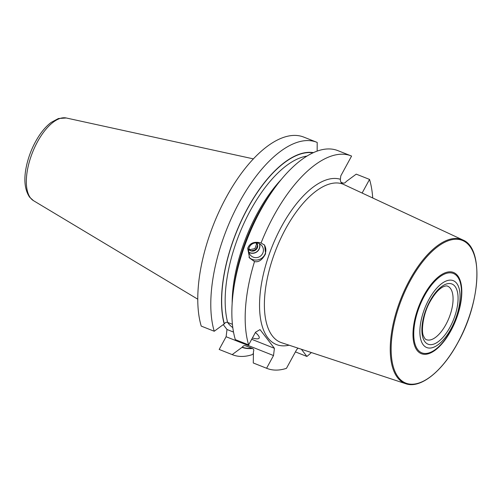 <?xml version="1.0" encoding="UTF-8"?>
<svg xmlns="http://www.w3.org/2000/svg" width="502" height="502" viewBox="0 0 502 502"><rect width="100%" height="100%" fill="white"/><g stroke="black" fill="none" stroke-linecap="round" stroke-linejoin="round"><path stroke-width="0.75" d="M428.833 299.587A35.968 16.271 111.6 0 0 423.236 344.811A35.968 16.271 111.6 0 0 451.129 328.597A35.968 16.271 111.6 0 0 456.726 283.379A35.968 16.271 111.6 0 0 428.833 299.587M273.659 189.417A114.293 51.706 111.6 0 0 233.424 290.834L234.12 285.795A103.939 47.025 -68.4 0 1 270.71 193.559L273.659 189.417A114.293 51.706 111.6 0 1 337.928 150.65L351.237 155.927A114.293 51.706 111.6 0 1 351.588 156.072L340.808 175.851L340.381 179.283C340.343 181.624 341.165 183.217 342.847 184.065L462.857 239.969A77.364 35.002 -68.4 0 0 409.494 280.317A77.364 35.002 111.6 0 0 405.817 383.741C420.456 389.025 442.475 371.342 457.83 342.747C480.671 302.323 483.765 248.044 462.857 239.969M362.143 192.994L369.541 179.421A114.293 51.706 111.6 0 1 372.722 197.932M295.414 351.896L306.91 356.458A114.293 51.706 111.6 0 0 311.378 352.555M306.91 356.458L301.363 349.248M245.465 345.721L252.581 348.539C253.767 349.147 254.056 350.17 253.447 351.607L253.278 362.971L266.587 368.255A114.293 51.706 111.6 0 0 266.938 368.399A114.293 51.706 111.6 0 0 286.447 368.349L296.054 350.735A5.754 2.604 -68.4 0 1 298.119 348.175M266.587 368.255L273.515 355.541L274.412 348.306L260.03 329.601L255.568 332.192L248.634 344.905A114.293 51.706 111.6 0 1 254.514 261.573L249.538 258.003L247.706 248.314C249.801 242.999 254.257 241.224 261.071 242.974L264.604 245.164L265.571 253.774C262.314 259.929 258.63 262.533 254.514 261.573M351.237 155.927A114.293 51.706 111.6 0 0 261.071 242.974M369.541 179.421L356.232 174.144L346.154 181.58C345.25 182.904 344.152 183.374 342.841 182.992L340.977 182.251M316.837 142.279A114.293 51.706 -68.4 0 0 239.071 202.795A114.293 51.706 -68.4 0 0 214.241 331.257L201.227 326.093A114.293 51.706 -68.4 0 1 226.057 197.631A114.293 51.706 -68.4 0 1 303.829 137.121L316.837 142.279A114.293 51.706 -68.4 0 1 317.195 142.424L317.164 151.127M233.512 332.079L227.004 329.5L223.308 324.694M227.004 329.5L226.107 336.735L219.179 349.448L232.188 354.607A114.293 51.706 -68.4 0 0 232.545 354.751A114.293 51.706 -68.4 0 0 252.054 354.701L253.309 353.665M232.545 354.751L219.531 349.593A114.293 51.706 -68.4 0 1 219.179 349.448M253.278 362.971A114.293 51.706 111.6 0 0 253.629 363.115L266.938 368.399M233.424 290.834A114.293 51.706 111.6 0 0 235.325 339.622L248.634 344.905M273.515 355.541L226.107 336.735M245.578 345.759C244.267 345.376 243.169 345.847 242.265 347.171L232.188 354.607M274.412 348.306L251.697 339.296M252.418 337.965A17.984 4.179 -151.4 0 0 259.157 338.097A17.984 4.179 -151.4 0 0 258.279 335.405A17.984 4.179 -151.4 0 0 255.399 332.506M227.745 322.453A17.984 4.179 -151.4 0 0 228.46 323.577A17.984 4.179 -151.4 0 0 232.802 327.662M214.241 331.257L224.319 323.821C225.216 322.497 226.32 322.027 227.626 322.409A101.159 45.77 -68.4 0 1 245.189 220.679A101.159 45.77 -68.4 0 1 307.036 156.072M232.413 324.305L227.626 322.409M242.14 347.403A103.939 47.025 111.6 0 0 252.456 348.488M313.474 152.627A103.939 47.025 111.6 0 0 245.516 212.158A103.939 47.025 111.6 0 0 224.193 324.054M264.184 244.694A9.889 9.789 141.2 0 1 265.301 253.441A9.889 9.789 -38.8 0 1 248.936 257.175M262.985 252.65A7.43 7.348 141.2 0 0 254.784 242.999A7.43 7.348 141.2 0 0 249.036 247.881A7.43 7.348 -38.8 0 0 257.237 257.532A7.43 7.348 -38.8 0 0 262.985 252.65M259.628 243.79A7.43 7.348 -38.8 0 1 248.91 252.412M259.396 243.665A7.229 7.153 -38.8 0 1 259.333 248.283A7.229 7.153 141.2 0 1 248.841 252.155M248.672 249.412A5.189 5.139 141.2 0 0 255.907 249.845L257.626 244.963A5.189 5.139 -38.8 0 1 255.907 249.845L250.824 250.843L248.835 248.534M256.754 242.918A5.189 5.139 -38.8 0 1 257.626 244.963L255.844 242.886M255.907 249.845L254.934 248.634L256.635 243.809M250.824 250.843L249.852 249.632L254.934 248.634M248.854 248.477L249.852 249.632M445.92 324.512A28.777 13.021 111.6 0 0 447.608 286.165C446.742 285.669 445.236 285.895 443.084 286.855C438.761 289.07 434.443 293.977 430.12 301.577C422.552 314.44 421.14 332.506 423.562 336.045C424.472 338.222 425.414 339.421 426.386 339.659A28.777 13.021 -68.4 0 0 445.92 324.512M429.944 301.037A32.373 14.646 111.6 0 0 424.905 341.736A32.373 14.646 111.6 0 0 450.012 327.147A32.373 14.646 111.6 0 0 455.05 286.447A32.373 14.646 111.6 0 0 429.944 301.037M424.378 295.935A42.695 19.321 111.6 0 0 417.733 349.618A42.695 19.321 111.6 0 0 450.846 330.372A42.695 19.321 -68.4 0 0 457.491 276.69A42.695 19.321 -68.4 0 0 424.378 295.935M423.864 295.458A43.661 19.754 -68.4 0 1 457.73 275.78A43.661 19.754 -68.4 0 1 450.934 330.674A43.661 19.754 111.6 0 1 417.068 350.358A43.661 19.754 111.6 0 1 423.864 295.458M410.247 280.794A76.731 34.72 111.6 0 0 398.306 377.259A76.731 34.72 111.6 0 0 457.818 342.671A76.731 34.72 -68.4 0 0 469.759 246.206A76.731 34.72 -68.4 0 0 410.247 280.794M342.847 184.065A85.051 38.478 -68.4 0 0 285.55 228.987A85.051 38.478 111.6 0 0 281.509 342.69L405.817 383.741M289.102 345.194A88.641 40.104 -68.4 0 1 266.794 261.605A88.641 40.104 -68.4 0 1 340.381 179.283M66.27 117.989L58.433 118.516L51.148 122.425C46.755 125.745 42.651 130.319 38.842 136.142C33.458 144.469 29.524 153.599 27.033 163.533C23.475 178.028 24.322 189.229 29.58 197.135L33.471 200.656A44.59 20.174 -68.4 0 1 30.496 197.951A44.59 20.174 -68.4 0 1 34.149 148.548A44.59 20.174 -68.4 0 1 66.27 117.989L253.422 158.883M251.973 348.294A103.682 46.906 -68.4 0 1 242.265 347.171M224.319 323.821A103.682 46.906 -68.4 0 1 245.453 212.541A103.682 46.906 -68.4 0 1 313.053 152.821M232.156 303.333A101.159 45.77 -68.4 0 1 281.308 179.446M33.471 200.656L197.757 299.192"/></g></svg>
